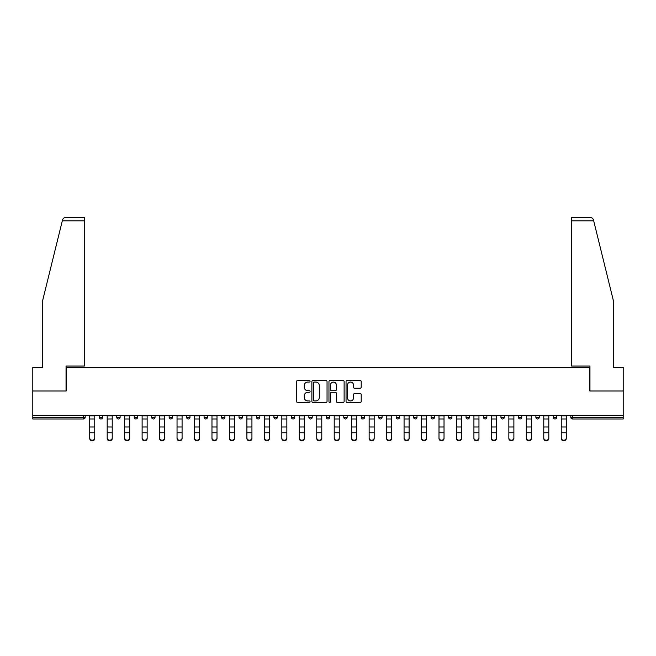 <?xml version="1.0" encoding="UTF-8"?>
<svg xmlns="http://www.w3.org/2000/svg" width="656" height="656" viewBox="0 0 656 656"><rect width="100%" height="100%" fill="white"/><g stroke="black" fill="none" stroke-linecap="round" stroke-linejoin="round"><path stroke-width="0.98" d="M310.091 381.275A0.771 0.771 0 0 0 309.32 380.505L297.644 380.505A1.099 1.099 0 0 0 296.545 381.603L296.545 401.382A1.099 1.099 0 0 0 297.644 402.481L309.32 402.481A0.771 0.771 0 0 0 310.091 401.718A0.771 0.771 0 0 0 309.32 400.947L307.812 400.947A3.518 3.518 0 0 1 304.294 397.429L304.294 395.781A3.518 3.518 0 0 1 307.812 392.263L309.32 392.263A0.771 0.771 0 0 0 310.091 391.493A0.771 0.771 0 0 0 309.32 390.73L307.812 390.73A3.518 3.518 0 0 1 304.294 387.212L304.294 385.564A3.518 3.518 0 0 1 307.812 382.046L309.32 382.046A0.771 0.771 0 0 0 310.091 381.275M360.111 388.254A1.099 1.099 0 0 0 361.21 387.155L361.21 381.603A1.099 1.099 0 0 0 360.111 380.505L347.147 380.505A1.099 1.099 0 0 0 346.048 381.603L346.048 401.382A1.099 1.099 0 0 0 347.147 402.481L360.111 402.481A1.099 1.099 0 0 0 361.21 401.382L361.21 394.682A1.099 1.099 0 0 0 360.111 393.584L354.568 393.584A1.099 1.099 0 0 0 353.469 394.682L353.469 398.003A2.936 2.936 0 0 1 350.525 400.947A2.936 2.936 0 0 1 347.59 398.003L347.59 384.982A2.936 2.936 0 0 1 350.525 382.046A2.936 2.936 0 0 1 353.469 384.982L353.469 387.155A1.099 1.099 0 0 0 354.568 388.254L360.111 388.254M62.312 220.834L62.509 220.031C63.017 218.44 64.099 217.587 65.764 217.48L84.411 217.48L84.411 220.834L62.312 220.834L42.427 301.432L42.427 367.483L32.8 367.483L32.8 390.992L66.158 390.992L66.158 367.483L589.842 367.483L589.842 390.992L623.2 390.992L623.2 415.51L32.8 415.51L32.8 417.298L83.509 417.298L83.509 415.51M32.8 390.992L32.8 415.51M327.041 381.603A1.099 1.099 0 0 0 325.942 380.505L312.978 380.505A1.099 1.099 0 0 0 311.879 381.603L311.879 401.382A1.099 1.099 0 0 0 312.978 402.481L325.942 402.481A1.099 1.099 0 0 0 327.041 401.382L327.041 381.603M330.058 380.505L343.022 380.505A1.099 1.099 0 0 1 344.121 381.603L344.121 401.382A1.099 1.099 0 0 1 343.022 402.481L337.479 402.481A1.099 1.099 0 0 1 336.38 401.382L336.38 393.362A1.099 1.099 0 0 0 335.282 392.263L331.6 392.263A1.099 1.099 0 0 0 330.501 393.362L330.501 401.718A0.771 0.771 0 0 1 329.73 402.481A0.771 0.771 0 0 1 328.959 401.718L328.959 381.603A1.099 1.099 0 0 1 330.058 380.505M85.19 415.51L85.19 417.298A1.681 1.681 0 0 1 83.509 418.979L32.8 418.979L32.8 417.298M623.2 415.51L623.2 418.979L572.491 418.979A1.681 1.681 0 0 1 570.81 417.298L570.81 415.51M99.294 417.298A1.681 1.681 0 0 0 100.975 418.979A1.681 1.681 0 0 0 102.656 417.298A1.681 1.681 0 0 1 100.975 418.979A1.681 1.681 0 0 0 102.656 417.298L102.656 415.51L102.656 417.298L99.294 417.298A1.681 1.681 0 0 0 100.975 418.979A1.681 1.681 0 0 1 99.294 417.298L99.294 415.51M83.509 418.979A1.681 1.681 0 0 0 85.19 417.298A1.681 1.681 0 0 1 83.509 418.979L83.509 417.298L85.19 417.298M116.76 415.51L116.76 417.298L116.76 415.51M120.114 415.51L120.114 417.298L120.114 415.51M134.226 417.298A1.681 1.681 0 0 0 135.899 418.979A1.681 1.681 0 0 0 137.58 417.298A1.681 1.681 0 0 1 135.899 418.979A1.681 1.681 0 0 0 137.58 417.298L137.58 415.51L137.58 417.298L134.226 417.298A1.681 1.681 0 0 0 135.899 418.979A1.681 1.681 0 0 1 134.226 417.298L134.226 415.51M151.684 415.51L151.684 417.298L151.684 415.51M155.046 415.51L155.046 417.298A1.681 1.681 0 0 1 153.365 418.979A1.681 1.681 0 0 1 151.684 417.298A1.681 1.681 0 0 0 153.365 418.979A1.681 1.681 0 0 0 155.046 417.298A1.681 1.681 0 0 1 153.365 418.979A1.681 1.681 0 0 1 151.684 417.298L155.046 417.298M169.15 415.51L169.15 417.298L169.15 415.51M172.512 415.51L172.512 417.298L172.512 415.51M189.969 415.51L189.969 417.298A1.681 1.681 0 0 1 188.288 418.979A1.681 1.681 0 0 1 186.616 417.298L186.616 415.51M205.754 418.979A1.681 1.681 0 0 0 207.435 417.298L207.435 415.51L207.435 417.298A1.681 1.681 0 0 1 205.754 418.979A1.681 1.681 0 0 1 204.073 417.298L204.073 415.51M224.901 415.51L224.901 417.298A1.681 1.681 0 0 1 223.22 418.979A1.681 1.681 0 0 1 221.539 417.298L221.539 415.51M242.359 415.51L242.359 417.298A1.681 1.681 0 0 1 240.686 418.979A1.681 1.681 0 0 1 239.005 417.298L239.005 415.51M256.463 415.51L256.463 417.298L256.463 415.51M259.825 415.51L259.825 417.298L259.825 415.51M277.291 415.51L277.291 417.298A1.681 1.681 0 0 1 275.61 418.979A1.681 1.681 0 0 1 273.929 417.298L273.929 415.51M291.395 415.51L291.395 417.298L291.395 415.51M294.749 415.51L294.749 417.298A1.681 1.681 0 0 1 293.076 418.979A1.681 1.681 0 0 1 291.395 417.298L294.749 417.298A1.681 1.681 0 0 1 293.076 418.979M312.215 415.51L312.215 417.298L308.861 417.298A1.681 1.681 0 0 0 310.534 418.979A1.681 1.681 0 0 1 308.861 417.298L308.861 415.51M329.681 415.51L329.681 417.298A1.681 1.681 0 0 1 328 418.979A1.681 1.681 0 0 1 326.319 417.298L326.319 415.51M347.139 415.51L347.139 417.298A1.681 1.681 0 0 1 345.466 418.979A1.681 1.681 0 0 1 343.785 417.298L343.785 415.51M364.605 415.51L364.605 417.298A1.681 1.681 0 0 1 362.924 418.979A1.681 1.681 0 0 1 361.251 417.298L361.251 415.51M378.709 415.51L378.709 417.298L378.709 415.51M382.071 415.51L382.071 417.298L382.071 415.51M396.175 415.51L396.175 417.298L396.175 415.51M399.537 415.51L399.537 417.298A1.681 1.681 0 0 1 397.856 418.979A1.681 1.681 0 0 1 396.175 417.298L399.537 417.298A1.681 1.681 0 0 1 397.856 418.979M416.995 415.51L416.995 417.298A1.681 1.681 0 0 1 415.314 418.979A1.681 1.681 0 0 1 413.641 417.298L413.641 415.51M431.099 415.51L431.099 417.298L431.099 415.51M434.461 415.51L434.461 417.298A1.681 1.681 0 0 1 432.78 418.979A1.681 1.681 0 0 1 431.099 417.298L434.461 417.298A1.681 1.681 0 0 1 432.78 418.979M451.927 415.51L451.927 417.298A1.681 1.681 0 0 1 450.246 418.979A1.681 1.681 0 0 1 448.565 417.298L448.565 415.51M466.031 415.51L466.031 417.298L466.031 415.51M469.384 415.51L469.384 417.298L469.384 415.51M483.488 415.51L483.488 417.298L483.488 415.51M486.85 415.51L486.85 417.298L486.85 415.51M504.316 415.51L504.316 417.298A1.681 1.681 0 0 1 502.635 418.979A1.681 1.681 0 0 1 500.954 417.298L500.954 415.51M521.774 415.51L521.774 417.298L518.42 417.298A1.681 1.681 0 0 0 520.101 418.979A1.681 1.681 0 0 1 518.42 417.298L518.42 415.51M539.24 415.51L539.24 417.298A1.681 1.681 0 0 1 537.559 418.979A1.681 1.681 0 0 1 535.886 417.298L535.886 415.51M553.344 415.51L553.344 417.298L553.344 415.51M556.706 415.51L556.706 417.298L556.706 415.51M118.441 418.979A1.681 1.681 0 0 1 116.76 417.298L120.114 417.298A1.681 1.681 0 0 1 118.441 418.979A1.681 1.681 0 0 0 120.114 417.298A1.681 1.681 0 0 1 118.441 418.979M170.831 418.979A1.681 1.681 0 0 1 169.15 417.298A1.681 1.681 0 0 0 170.831 418.979A1.681 1.681 0 0 0 172.512 417.298A1.681 1.681 0 0 1 170.831 418.979A1.681 1.681 0 0 1 169.15 417.298L172.512 417.298A1.681 1.681 0 0 1 170.831 418.979M258.144 418.979A1.681 1.681 0 0 1 256.463 417.298L259.825 417.298A1.681 1.681 0 0 1 258.144 418.979A1.681 1.681 0 0 0 259.825 417.298M310.534 418.979A1.681 1.681 0 0 0 312.215 417.298A1.681 1.681 0 0 1 310.534 418.979A1.681 1.681 0 0 1 308.861 417.298M380.39 418.979A1.681 1.681 0 0 1 378.709 417.298L382.071 417.298A1.681 1.681 0 0 1 380.39 418.979A1.681 1.681 0 0 0 382.071 417.298M467.712 418.979A1.681 1.681 0 0 1 466.031 417.298A1.681 1.681 0 0 0 467.712 418.979A1.681 1.681 0 0 0 469.384 417.298A1.681 1.681 0 0 1 467.712 418.979A1.681 1.681 0 0 1 466.031 417.298L469.384 417.298M485.169 418.979A1.681 1.681 0 0 1 483.488 417.298A1.681 1.681 0 0 0 485.169 418.979A1.681 1.681 0 0 0 486.85 417.298A1.681 1.681 0 0 1 485.169 418.979A1.681 1.681 0 0 1 483.488 417.298L486.85 417.298A1.681 1.681 0 0 1 485.169 418.979M521.774 417.298A1.681 1.681 0 0 1 520.101 418.979A1.681 1.681 0 0 0 521.774 417.298A1.681 1.681 0 0 1 520.101 418.979A1.681 1.681 0 0 1 518.42 417.298M555.025 418.979A1.681 1.681 0 0 1 553.344 417.298A1.681 1.681 0 0 0 555.025 418.979A1.681 1.681 0 0 0 556.706 417.298A1.681 1.681 0 0 1 555.025 418.979A1.681 1.681 0 0 1 553.344 417.298L556.706 417.298M314.183 382.046A0.771 0.771 0 0 0 313.412 382.817L313.412 400.176A0.771 0.771 0 0 0 314.183 400.947L315.774 400.947A3.518 3.518 0 0 0 319.292 397.429L319.292 385.564A3.518 3.518 0 0 0 315.774 382.046L314.183 382.046M336.38 385.039A2.936 2.936 0 0 0 333.437 382.104A2.936 2.936 0 0 0 330.501 385.039L330.501 389.631A1.099 1.099 0 0 0 331.6 390.73L335.282 390.73A1.099 1.099 0 0 0 336.38 389.631L336.38 385.039M89.724 433.386L89.724 437.913A2.517 2.288 0 0 0 94.759 437.913L94.759 438.52A2.517 2.288 180 0 1 92.242 440.807A2.517 2.288 180 0 1 89.724 438.52M94.759 437.913L94.759 415.51M89.724 437.913L89.724 415.51M84.411 217.48L70.971 217.48L84.411 217.48M66.051 390.992L66.051 366.032L84.411 366.032L84.411 220.834M623.2 390.992L623.2 367.483L613.573 367.483L613.573 301.432L593.491 220.031C592.983 218.44 591.901 217.587 590.236 217.48L571.589 217.48L585.029 217.48L571.589 217.48L571.589 366.032L589.949 366.032L589.949 390.992M107.19 433.386L107.19 437.913A2.517 2.288 0 0 0 112.225 437.913L112.225 438.52A2.517 2.288 180 0 1 109.708 440.807A2.517 2.288 180 0 1 107.19 438.52M112.225 433.386L112.225 438.52M124.648 433.386L124.648 437.913A2.517 2.288 0 0 0 129.691 437.913L129.691 438.52A2.517 2.288 180 0 1 127.174 440.807A2.517 2.288 180 0 1 124.648 438.52M129.691 433.386L129.691 438.52M142.114 433.386L142.114 437.913A2.517 2.288 0 0 0 147.149 437.913L147.149 438.52A2.517 2.288 180 0 1 144.632 440.807A2.517 2.288 180 0 1 142.114 438.52M147.149 433.386L147.149 438.52M159.58 433.386L159.58 437.913A2.517 2.288 0 0 0 164.615 437.913L164.615 438.52A2.517 2.288 180 0 1 162.098 440.807A2.517 2.288 180 0 1 159.58 438.52M164.615 433.386L164.615 438.52M177.038 433.386L177.038 437.913A2.517 2.288 0 0 0 182.081 437.913L182.081 438.52A2.517 2.288 180 0 1 179.564 440.807A2.517 2.288 180 0 1 177.038 438.52M182.081 433.386L182.081 438.52M112.225 437.913L112.225 415.51M107.19 437.913L107.19 415.51M129.691 437.913L129.691 415.51M124.648 437.913L124.648 415.51M147.149 437.913L147.149 415.51M142.114 437.913L142.114 415.51M164.615 437.913L164.615 415.51M159.58 437.913L159.58 415.51M182.081 437.913L182.081 415.51M177.038 437.913L177.038 415.51M194.504 433.386L194.504 437.913A2.517 2.288 0 0 0 199.539 437.913L199.539 438.52A2.517 2.288 180 0 1 197.021 440.807A2.517 2.288 180 0 1 194.504 438.52M199.539 438.52L199.539 415.51M194.504 437.913L194.504 415.51M211.97 433.386L211.97 437.913A2.517 2.288 0 0 0 217.005 437.913L217.005 438.52A2.517 2.288 180 0 1 214.487 440.807A2.517 2.288 180 0 1 211.97 438.52M217.005 438.52L217.005 415.51M211.97 437.913L211.97 415.51M229.436 415.51L229.436 437.913A2.517 2.288 0 0 0 234.471 437.913L234.471 438.52A2.517 2.288 180 0 1 231.953 440.807A2.517 2.288 180 0 1 229.436 438.52M234.471 433.386L234.471 438.52M234.471 437.913L234.471 415.51M246.894 433.386L246.894 437.913A2.517 2.288 0 0 0 251.937 437.913L251.937 438.52A2.517 2.288 180 0 1 249.411 440.807A2.517 2.288 180 0 1 246.894 438.52M251.937 437.913L251.937 415.51M246.894 437.913L246.894 415.51M264.36 433.386L264.36 437.913A2.517 2.288 0 0 0 269.395 437.913L269.395 438.52A2.517 2.288 180 0 1 266.877 440.807A2.517 2.288 180 0 1 264.36 438.52M269.395 433.386L269.395 438.52M269.395 437.913L269.395 415.51M264.36 437.913L264.36 415.51M281.826 415.51L281.826 437.913A2.517 2.288 0 0 0 286.861 437.913L286.861 438.52A2.517 2.288 180 0 1 284.343 440.807A2.517 2.288 180 0 1 281.826 438.52M286.861 433.386L286.861 438.52M286.861 437.913L286.861 415.51M299.284 433.386L299.284 437.913A2.517 2.288 0 0 0 304.327 437.913L304.327 438.52A2.517 2.288 180 0 1 301.801 440.807A2.517 2.288 180 0 1 299.284 438.52M304.327 437.913L304.327 415.51M299.284 437.913L299.284 415.51M316.75 415.51L316.75 437.913A2.517 2.288 0 0 0 321.784 437.913L321.784 438.52A2.517 2.288 180 0 1 319.267 440.807A2.517 2.288 180 0 1 316.75 438.52M321.784 433.386L321.784 438.52M321.784 437.913L321.784 415.51M334.216 415.51L334.216 437.913A2.517 2.288 0 0 0 339.25 437.913L339.25 438.52A2.517 2.288 180 0 1 336.733 440.807A2.517 2.288 180 0 1 334.216 438.52M339.25 433.386L339.25 438.52M339.25 437.913L339.25 415.51M351.673 433.386L351.673 437.913A2.517 2.288 0 0 0 356.716 437.913L356.716 438.52A2.517 2.288 180 0 1 354.199 440.807A2.517 2.288 180 0 1 351.673 438.52M356.716 437.913L356.716 415.51M351.673 437.913L351.673 415.51M374.174 433.386L374.174 438.52A2.517 2.288 180 0 1 371.657 440.807A2.517 2.288 180 0 1 369.139 438.52L369.139 437.913A2.517 2.288 0 0 0 374.174 437.913L374.174 438.52M374.174 437.913L374.174 415.51M369.139 437.913L369.139 415.51M391.64 433.386L391.64 438.52A2.517 2.288 180 0 1 389.123 440.807A2.517 2.288 180 0 1 386.605 438.52L386.605 437.913A2.517 2.288 0 0 0 391.64 437.913L391.64 438.52M391.64 437.913L391.64 415.51M386.605 437.913L386.605 415.51M404.063 415.51L404.063 437.913A2.517 2.288 0 0 0 409.106 437.913L409.106 438.52A2.517 2.288 180 0 1 406.589 440.807A2.517 2.288 180 0 1 404.063 438.52M409.106 433.386L409.106 438.52M409.106 437.913L409.106 415.51M421.529 415.51L421.529 437.913A2.517 2.288 0 0 0 426.564 437.913L426.564 438.52A2.517 2.288 180 0 1 424.047 440.807A2.517 2.288 180 0 1 421.529 438.52M426.564 433.386L426.564 438.52M426.564 437.913L426.564 415.51M444.03 433.386L444.03 438.52A2.517 2.288 180 0 1 441.513 440.807A2.517 2.288 180 0 1 438.995 438.52L438.995 437.913A2.517 2.288 0 0 0 444.03 437.913L444.03 438.52M444.03 437.913L444.03 415.51M438.995 437.913L438.995 415.51M456.461 415.51L456.461 437.913A2.517 2.288 0 0 0 461.496 437.913L461.496 438.52A2.517 2.288 180 0 1 458.979 440.807A2.517 2.288 180 0 1 456.461 438.52M461.496 433.386L461.496 438.52M461.496 437.913L461.496 415.51M478.962 433.386L478.962 438.52A2.517 2.288 180 0 1 476.436 440.807A2.517 2.288 180 0 1 473.919 438.52L473.919 437.913A2.517 2.288 0 0 0 478.962 437.913L478.962 438.52M478.962 437.913L478.962 415.51M473.919 437.913L473.919 415.51M491.385 433.386L491.385 437.913A2.517 2.288 0 0 0 496.42 437.913L496.42 438.52A2.517 2.288 180 0 1 493.902 440.807A2.517 2.288 180 0 1 491.385 438.52M496.42 437.913L496.42 415.51M491.385 437.913L491.385 415.51M513.886 433.386L513.886 438.52A2.517 2.288 180 0 1 511.368 440.807A2.517 2.288 180 0 1 508.851 438.52L508.851 437.913A2.517 2.288 0 0 0 513.886 437.913L513.886 438.52M513.886 437.913L513.886 415.51M508.851 437.913L508.851 415.51M526.309 433.386L526.309 437.913A2.517 2.288 0 0 0 531.352 437.913L531.352 438.52A2.517 2.288 180 0 1 528.826 440.807A2.517 2.288 180 0 1 526.309 438.52M531.352 437.913L531.352 415.51M526.309 437.913L526.309 415.51M543.775 433.386L543.775 437.913A2.517 2.288 0 0 0 548.81 437.913L548.81 438.52A2.517 2.288 180 0 1 546.292 440.807A2.517 2.288 180 0 1 543.775 438.52M548.81 437.913L548.81 415.51M543.775 437.913L543.775 415.51M566.276 433.386L566.276 438.52A2.517 2.288 180 0 1 563.758 440.807A2.517 2.288 180 0 1 561.241 438.52L561.241 437.913A2.517 2.288 0 0 0 566.276 437.913L566.276 438.52M566.276 437.913L566.276 415.51M561.241 437.913L561.241 415.51M572.491 415.51L572.491 417.298L623.2 417.298M570.81 417.298L572.491 417.298L572.491 418.979M188.288 418.979A1.681 1.681 0 0 0 189.969 417.298L186.616 417.298M207.435 417.298L204.073 417.298M223.22 418.979A1.681 1.681 0 0 0 224.901 417.298L221.539 417.298M240.686 418.979A1.681 1.681 0 0 0 242.359 417.298L239.005 417.298M275.61 418.979A1.681 1.681 0 0 0 277.291 417.298L273.929 417.298M328 418.979A1.681 1.681 0 0 0 329.681 417.298L326.319 417.298M345.466 418.979A1.681 1.681 0 0 0 347.139 417.298L343.785 417.298M362.924 418.979A1.681 1.681 0 0 0 364.605 417.298L361.251 417.298M415.314 418.979A1.681 1.681 0 0 0 416.995 417.298L413.641 417.298M450.246 418.979A1.681 1.681 0 0 0 451.927 417.298L448.565 417.298M502.635 418.979A1.681 1.681 0 0 0 504.316 417.298L500.954 417.298M537.559 418.979A1.681 1.681 0 0 0 539.24 417.298L535.886 417.298M89.724 426.99L94.759 426.99M89.724 432.771L94.759 432.771M89.724 418.979L94.759 418.979M89.724 415.847L94.759 415.847M593.688 220.834L571.589 220.834M107.19 426.99L112.225 426.99M107.19 432.771L112.225 432.771M107.19 418.979L112.225 418.979M107.19 415.847L112.225 415.847M124.648 426.99L129.691 426.99M124.648 432.771L129.691 432.771M124.648 418.979L129.691 418.979M124.648 415.847L129.691 415.847M142.114 426.99L147.149 426.99M142.114 432.771L147.149 432.771M142.114 418.979L147.149 418.979M142.114 415.847L147.149 415.847M159.58 426.99L164.615 426.99M159.58 432.771L164.615 432.771M159.58 418.979L164.615 418.979M159.58 415.847L164.615 415.847M177.038 426.99L182.081 426.99M177.038 432.771L182.081 432.771M177.038 418.979L182.081 418.979M177.038 415.847L182.081 415.847M194.504 426.99L199.539 426.99M194.504 432.771L199.539 432.771M194.504 418.979L199.539 418.979M194.504 415.847L199.539 415.847M211.97 426.99L217.005 426.99M211.97 432.771L217.005 432.771M211.97 418.979L217.005 418.979M211.97 415.847L217.005 415.847M229.436 426.99L234.471 426.99M229.436 432.771L234.471 432.771M229.436 418.979L234.471 418.979M229.436 415.847L234.471 415.847M246.894 426.99L251.937 426.99M246.894 432.771L251.937 432.771M246.894 418.979L251.937 418.979M246.894 415.847L251.937 415.847M264.36 426.99L269.395 426.99M264.36 432.771L269.395 432.771M264.36 418.979L269.395 418.979M264.36 415.847L269.395 415.847M281.826 426.99L286.861 426.99M281.826 432.771L286.861 432.771M281.826 418.979L286.861 418.979M281.826 415.847L286.861 415.847M299.284 426.99L304.327 426.99M299.284 432.771L304.327 432.771M299.284 418.979L304.327 418.979M299.284 415.847L304.327 415.847M316.75 426.99L321.784 426.99M316.75 432.771L321.784 432.771M316.75 418.979L321.784 418.979M316.75 415.847L321.784 415.847M334.216 426.99L339.25 426.99M334.216 432.771L339.25 432.771M334.216 418.979L339.25 418.979M334.216 415.847L339.25 415.847M351.673 426.99L356.716 426.99M351.673 432.771L356.716 432.771M351.673 418.979L356.716 418.979M351.673 415.847L356.716 415.847M369.139 426.99L374.174 426.99M369.139 432.771L374.174 432.771M369.139 418.979L374.174 418.979M369.139 415.847L374.174 415.847M386.605 426.99L391.64 426.99M386.605 432.771L391.64 432.771M386.605 418.979L391.64 418.979M386.605 415.847L391.64 415.847M404.063 426.99L409.106 426.99M404.063 432.771L409.106 432.771M404.063 418.979L409.106 418.979M404.063 415.847L409.106 415.847M421.529 426.99L426.564 426.99M421.529 432.771L426.564 432.771M421.529 418.979L426.564 418.979M421.529 415.847L426.564 415.847M438.995 426.99L444.03 426.99M438.995 432.771L444.03 432.771M438.995 418.979L444.03 418.979M438.995 415.847L444.03 415.847M456.461 426.99L461.496 426.99M456.461 432.771L461.496 432.771M456.461 418.979L461.496 418.979M456.461 415.847L461.496 415.847M473.919 426.99L478.962 426.99M473.919 432.771L478.962 432.771M473.919 418.979L478.962 418.979M473.919 415.847L478.962 415.847M491.385 426.99L496.42 426.99M491.385 432.771L496.42 432.771M491.385 418.979L496.42 418.979M491.385 415.847L496.42 415.847M508.851 426.99L513.886 426.99M508.851 432.771L513.886 432.771M508.851 418.979L513.886 418.979M508.851 415.847L513.886 415.847M526.309 426.99L531.352 426.99M526.309 432.771L531.352 432.771M526.309 418.979L531.352 418.979M526.309 415.847L531.352 415.847M543.775 426.99L548.81 426.99M543.775 432.771L548.81 432.771M543.775 418.979L548.81 418.979M543.775 415.847L548.81 415.847M561.241 426.99L566.276 426.99M561.241 432.771L566.276 432.771M561.241 418.979L566.276 418.979M561.241 415.847L566.276 415.847"/></g></svg>
